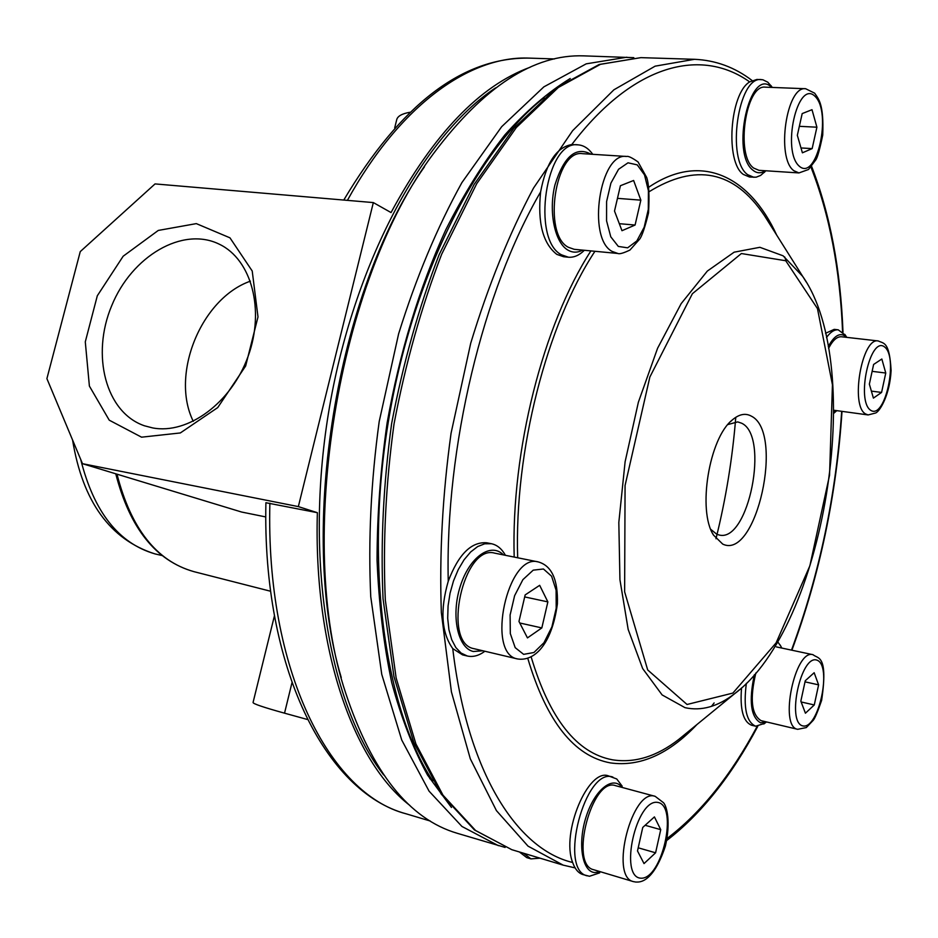 <?xml version="1.0" encoding="UTF-8"?>
<svg xmlns="http://www.w3.org/2000/svg" width="938" height="938" viewBox="0 0 938 938"><rect width="100%" height="100%" fill="white"/><g stroke="black" fill="none" stroke-linecap="round" stroke-linejoin="round"><path stroke-width="1.41" d="M82.485 463.689L298.343 506.602L373.336 202.585L155.051 183.918L80.258 251.607L46.9 378.635L82.485 463.689L241.641 512.042L265.806 516.944M274.447 615.762L253.061 702.492C252.908 703.735 263.39 707.299 284.531 713.173L307.43 719.493M394.71 127.826L396.657 119.947C397.395 116.289 401.757 113.744 409.742 112.302M710.793 529.372L716.867 534.308L719.282 535.035C748.606 542.692 769.781 435.971 741.63 423.214L737.714 421.889L727.876 424.562M751.197 416.062C784.731 431.949 756.462 560.607 722.717 544.099L713.513 535.117C697.333 510.542 709.128 438.152 732.273 419.978C739.038 414.186 745.347 412.884 751.197 416.062M518.972 621.46L527.461 637.899L541.836 627.921L547.862 601.891L539.667 585.324L525.151 594.927L518.972 621.46M547.862 601.891L524.682 596.92M541.836 627.921L519.769 622.996M869.362 384.134L873.407 398.111L881.579 392.436L885.765 373.031L881.837 359.019L873.618 364.448L869.362 384.134M885.765 373.031L872.129 371.342M881.579 392.436L871.379 391.111M635.085 225.038L640.842 200.157L633.631 180.483L620.405 185.724L614.507 211.062L621.976 230.701L635.085 225.038L619.315 223.69M640.842 200.157L617.474 198.352M814.278 704.954L818.604 684.857L814.161 672.722L805.25 680.765L800.841 701.155L805.425 713.208L814.278 704.954L801.146 701.964M818.604 684.857L805.015 681.844M812.156 148.603L816.904 127.205L812.003 109.699L802.189 113.592L797.335 135.318L802.4 152.812L812.156 148.603L800.993 147.958M816.904 127.205L799.352 126.313M655.592 852.806L660.739 829.661L654.419 816.904L642.753 827.433L637.5 850.965L644.019 863.581L655.592 852.806L638.203 847.8M660.739 829.661L645.133 825.288M825.546 333.295L834.199 329.367L838.232 329.824L845.337 335.183M826.484 337.528C830.411 332.04 834.328 329.473 838.232 329.824M834.808 412.392L833.87 413.212M828.266 346.532C834.668 334.854 840.776 331.794 846.592 337.34M836.59 410.621L833.859 411.876M828.582 348.35C832.71 340.33 837.013 336.461 841.503 336.765L878.296 340.963C883.666 343.718 889.459 341.045 891.1 370.498C889.916 394.335 880.125 411.254 875.623 413.001L868.142 414.936L865.727 414.021C849.945 406.283 861.916 336.894 878.296 340.963M484.876 651.253C478.872 655.697 473.022 657.28 467.335 656.014L462.54 654.865L452.749 648.58C441.423 632.704 439.922 610.251 448.247 581.232C458.436 554.393 471.263 541.578 486.74 542.797L491.477 543.735C497.152 544.955 501.807 548.812 505.441 555.308M467.335 656.014L461.097 653.071L455.809 647.525L451.682 639.622L448.927 629.715L447.696 618.294L448.071 605.925L450.041 593.262L453.5 580.927L458.26 569.577L464.087 559.763L470.653 551.978L477.641 546.573L484.7 543.794L491.477 543.735M482.871 650.784L473.327 651.5C457.662 648.099 450.85 615.539 460.253 586.344C469.363 556.996 490.984 541.918 503.436 554.909M517.588 658.957L473.995 648.686C441.634 643.398 463.395 543.841 494.713 553.15L538.271 561.921C551.708 565.696 558.087 579.672 557.395 603.849C551.626 646.165 533.441 661.525 517.588 658.957L517.413 658.922C485.685 653.809 507.599 552.693 538.271 561.921M764.599 723.397L755.665 726.211L751.631 725.25C743.177 721.791 739.824 709.339 741.548 687.917M755.665 726.211L755.629 726.2C746.343 721.943 743.248 707.662 746.355 683.345M777.579 641.674L780.65 645.919M766.299 721.885L760.589 722.811C750.787 717.136 748.712 701.096 754.375 674.715M797.699 729.318L797.628 729.307C778.81 726.692 795.037 648.627 813.047 654.712C817.784 658.945 828.406 654.243 821.629 700.358C817.702 711.743 814.899 718.391 813.234 720.314L806.305 727.571L797.699 729.318L761.058 720.642C751.467 714.721 749.72 698.845 755.84 672.992M584.374 250.282C579.238 255.347 573.927 257.657 568.428 257.211L563.668 256.742L556.844 254.397C542.868 243.47 537.462 222.634 540.616 191.915C546.08 163.036 556.457 147.254 571.77 144.558L578.16 144.862C583.706 145.296 588.572 148.439 592.781 154.324M568.428 257.211L561.616 254.866C530.931 239.882 545.986 139.504 578.16 144.862M582.615 250.106C577.468 252.885 572.485 252.826 567.678 249.954C554.616 242.239 548.355 211.238 554.979 184.798C564.008 156.247 576.026 146.047 590.999 154.207M617.861 253.471L574.185 249.309L568.311 247.257C542.352 234.277 555.249 149.095 582.51 153.668L626.561 156.47C628.143 155.849 631.966 157.666 638.039 161.922L646.681 177.446C648.92 184.024 649.53 195.854 648.521 212.926C644.992 227.184 642.061 235.872 639.751 239.014L629.949 250.047C623.442 253.143 619.408 254.28 617.861 253.471L612.115 251.419C586.754 238.346 599.886 151.886 626.561 156.47M599.722 872.844L589.474 876.268L582.85 874.544C578.383 873.126 574.982 869.104 572.649 862.479C560.854 832.78 588.407 767.647 608.574 775.925L616.747 778.974L622.187 786.185M587.188 875.846C558.04 869.901 585.312 766.428 612.901 777.086M600.203 871.695L594.95 872.575C582.052 872.023 577.386 843.368 586.215 816.506C594.786 789.491 613.077 775.21 622.058 787.416M633.349 881.603L593.66 869.725C568.92 864.719 592.066 776.617 615.516 785.657L655.205 796.35C632.329 787.428 609.184 876.796 633.349 881.603L636.081 882.095C636.75 881.509 651.851 886.797 665.405 846.029C670.834 822.45 666.953 806.387 663.506 802.717L655.205 796.35M765.197 171.431L760.601 175.441L756.134 177.2L749.532 177.024L743.412 174.456C725.144 162.497 729.6 93.87 749.661 81.899L756.966 79.437L762.852 79.765L767.776 82.181L771.751 86.706M753.906 177.317L747.785 174.749C726 160.351 738.007 75.872 761.363 79.589M765.267 170.739C761.058 173.542 757.048 173.436 753.226 170.423C730.151 154.125 750.083 65.297 771.704 87.41M798.942 172.932L758.994 170.329L753.742 168.101C735.322 155.685 745.593 83.986 765.373 87.164L805.672 88.735L814.676 93.19C818.686 99.194 823.963 104.001 822.72 135.131C819.765 149.341 817.467 157.572 815.826 159.835L808.497 169.508L798.942 172.932L793.829 170.693C775.937 158.17 786.384 85.546 805.672 88.735M430.237 776.992L429.768 778.739M539.995 858.164L530.943 858.88L526.769 857.613L519.441 851.985M530.943 858.88L523.639 853.252M152.636 427.916C187.952 434.693 231.452 402.848 248.124 356.288C265.137 309.833 251.49 259.545 219.41 244.255C182.652 225.988 131.73 256.238 111.681 305.765C90.951 355.01 105.631 412.579 144.475 425.793L152.636 427.916M250.423 281.154C201.178 298.331 170.071 374.614 193.287 421.326M141.556 437.178L180.342 432.946L217.722 407.596L245.65 365.972L257.997 316.915L252.216 271.012L229.962 237.83L196.323 223.619L158.288 230.431L123.171 256.215L97.306 295.787L85.288 341.854L89.391 386.081L109.242 420.177L141.556 437.178M373.336 202.585L391.04 212.563C433.379 134.146 479.74 85.71 530.099 67.255M409.824 805.414C353.438 761.984 313.468 649.835 317.361 512.687L265.9 502.721C262.241 667.692 325.345 792.2 406.283 813.856C329.719 794.31 265.595 670.576 269.874 503.202M383.642 774.905C329.813 706.068 304.24 561.628 328.452 413.271C352.594 264.903 422.698 136.057 495.592 87.867M298.343 506.602L317.361 512.687M735.767 417.328C732.484 458.342 725.883 498.805 715.975 538.74M341.256 677.564C297.416 531.635 336.601 291.179 424.504 166.718M505.113 847.424L457.275 833.296C409.203 819.179 371.964 772.326 345.571 692.748C295.083 542.27 337.762 280.356 433.415 153.691C483.703 86.613 533.886 54.005 583.952 55.87L633.807 57.664M498.395 845.666L461.942 826.46L429.088 791.18L401.734 740.023L381.754 674.352L370.745 596.709C368.142 540.147 370.956 481.757 379.198 421.537L398.615 333.834C416.097 277.73 437.19 227.324 461.883 182.629L501.678 126.689L543.852 86.871L586.215 63.843L626.877 57.206M451.448 807.477L427.552 775.105C413.236 748.817 401.288 717.969 391.721 682.547C383.759 644.84 378.858 604.049 377.053 560.209C377.123 515.185 380.488 469.399 387.136 422.839C399.694 352.418 419.216 288.118 445.691 229.962C464.029 193.674 483.738 161.993 504.843 134.931C526.394 110.813 548.191 92.006 570.234 78.511M432.817 781.049C385.166 708.706 364.589 567.408 388.133 423.003C411.653 278.586 476.023 151.124 544.169 97.646M115.761 473.807C129.737 528.106 155.743 560.713 193.767 571.605L193.767 571.605C156.611 561.159 131.015 528.68 116.992 474.171M291.953 682.841L284.531 713.173M162.075 555.542L155.051 553.912C118.692 543.43 93.917 511.937 80.703 459.444M870.769 410.34C855.855 401.112 870.054 335.652 884.464 346.861C898.698 357.05 885.214 419.872 870.769 410.34M523.639 654.349L515.185 647.654L510.319 633.607L510.108 615L514.622 595.665L522.9 579.637L533.218 570.152L543.454 568.991L551.591 576.202L556.105 590.213L556.199 608.27L551.884 626.947L543.97 642.706L533.91 652.52L523.639 654.349M802.694 725.883C786.302 722.119 801.017 654.255 816.869 660.129C832.534 665.077 818.581 730.092 802.694 725.883M618.33 246.424L610.779 236.822L606.558 220.805L606.593 201.576L610.896 183.133L618.564 169.286L628.003 162.813L637.254 164.877L644.512 174.89L648.428 190.766L648.299 209.397L644.172 227.242L636.832 240.949L627.628 247.831L618.33 246.424M640.76 878.191C618.681 877.007 636.281 798.519 657.655 802.4C678.666 805.238 662.134 879.95 640.76 878.191M799.399 166.296C781.295 151.182 797.523 78.851 814.993 96.297C832.205 112.454 816.904 181.585 799.399 166.296M640.865 57.64L599.194 64.488L556.246 87.996L513.883 128.236L474.1 184.458L439.101 254.726C418.747 307.582 402.918 363.874 391.627 423.589C383.384 483.785 380.523 542.187 383.044 598.772L393.925 676.509L413.799 742.427L441.188 794.04L474.464 829.966L511.808 849.687L475.613 830.529L443.006 795.201L415.897 743.904L396.141 677.975L385.319 600.003C382.821 543.172 385.729 484.489 394.03 423.964C405.38 363.921 421.256 307.359 441.657 254.257L476.68 183.754L516.346 127.509L558.333 87.48L600.461 64.323L640.865 57.64L694.495 59.305L655.123 66.164L613.898 89.802L572.649 130.663L533.523 188.069C509.146 233.961 488.206 285.691 470.7 343.273L451.061 433.25C442.525 494.994 439.289 554.792 441.352 612.655L451.424 691.927L470.301 758.795L496.437 810.631L528.024 846.135L563.187 865.141L575.123 867.896M448.247 581.232C445.069 447.379 482.964 290.897 540.616 191.915M571.77 144.558C633.525 63.456 701.307 47.416 749.661 81.899M810.96 167.128C829.52 214.462 840.061 269.37 842.582 331.853M841.667 411.313C836.215 494.748 819.484 574.349 791.496 650.116M757.142 726.411C730.901 775.468 700.885 812.824 667.106 838.466M572.649 862.479C516.908 849.253 467.3 772.361 452.749 648.58M696.922 724.558C668.794 754.222 639.974 767.003 610.462 762.911C574.126 756.321 546.573 721.474 527.777 658.347M514.188 557.066C511.022 450.533 543.172 324.747 590.893 250.903M648.803 187.19C701.155 151.733 749.638 176.203 776.676 235.063M739.812 689.453L678.831 739.355C656.764 756.497 634.639 763.309 612.467 759.803C576.753 753.202 549.645 718.895 531.143 656.881M517.67 557.77C514.2 451.002 546.784 324.384 594.938 251.278M648.557 192.056C695.597 162.837 734.161 170.575 764.224 215.294L806.211 281.975M784.707 256.942L786.138 261.034M714.135 702.937L711.473 706.361M684.998 707.662L662.122 694.929L642.671 668.571L628.179 629.48L619.936 579.707L618.822 522.443L625.107 461.777L638.368 402.238L657.585 348.256L681.176 303.619L707.322 271.082L734.137 252.181L759.886 247.304L783.101 255.804L802.658 276.335C866.747 367.942 824.514 627.147 734.653 693.674C717.875 706.631 701.319 711.285 684.998 707.662M687.05 704.485L647.689 669.943L624.626 591.808L625.071 485.485L649.858 377.041L692.373 293.735L741.383 253.541L785.739 260.741L817.479 308.614L832.44 384.791L829.555 475.191L809.869 565.802L776.113 642.882L732.895 693.076L687.05 704.485M347.4 200.369C400.221 104.505 470.524 55.401 529.431 58.121L554.464 58.942M193.779 571.617L270.648 591.257M72.578 440.028C82.661 501.525 110.051 539.467 154.758 553.842L156.505 554.276M712.517 533.253L713.513 535.117M730.737 421.432L732.273 419.978M846.78 337.363L844.81 334.374M836.778 410.645L834.081 413.037M833.859 410.246L868.142 414.936M781.811 648.064L780.158 645.004M766.51 721.932L763.79 724.019M776.43 646.915L813.047 654.712M772.255 87.433L770.942 85.557M765.807 170.775L764.236 172.463M511.808 849.687L563.187 865.141M666.707 840.53C701.085 814.055 731.429 776.007 757.752 726.399M791.895 650.21C819.824 574.384 836.532 494.772 842.007 411.36M843.004 332.228C840.589 269.581 830.118 214.298 811.605 166.389M752.053 80.492C734.841 67.302 715.659 60.243 694.495 59.305M406.283 813.856L430.284 821.031M529.431 58.121C462.715 57.019 400.819 104.329 343.765 200.064"/></g></svg>
